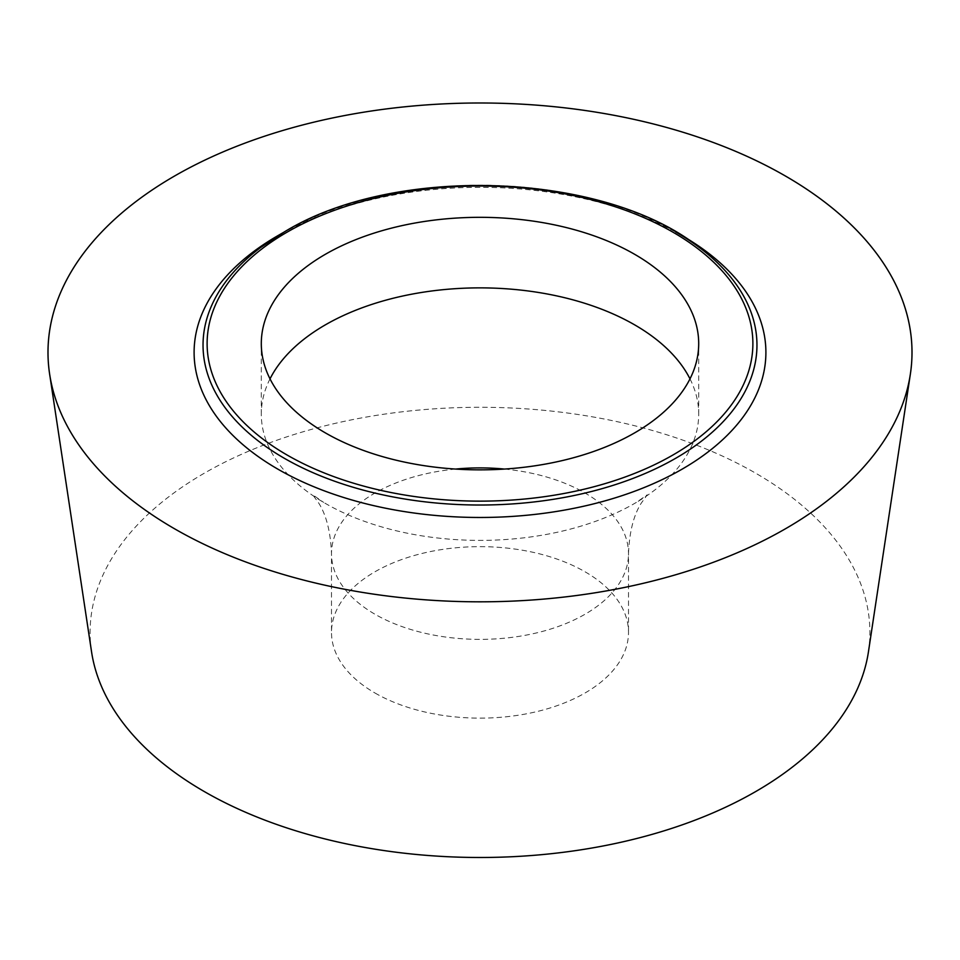 <?xml version="1.0" encoding="UTF-8"?>
<svg xmlns="http://www.w3.org/2000/svg" width="960" height="960" viewBox="0 0 960 960"><rect width="100%" height="100%" fill="white"/><g stroke="black" fill="none" stroke-linecap="round" stroke-linejoin="round"><path stroke-width="0.72" stroke-dasharray="4.8 3.6" d="M284.148 232.044A276.972 159.912 180 0 1 284.328 231.936A276.972 159.912 180 0 1 675.672 231.936L677.856 233.196M681.984 235.584A285.912 165.072 0 0 0 278.196 235.476M868.428 651.924A389.892 225.108 0 0 0 644.724 428.352A389.892 225.108 0 0 0 204.3 473.208A389.892 225.108 0 0 0 91.572 651.924M375 693.012A148.5 85.74 0 0 0 536.832 711.6A148.5 85.74 0 0 0 628.5 632.388A148.5 85.74 0 0 0 585 571.764A148.5 85.74 0 0 0 423.168 553.176A148.5 85.74 0 0 0 331.5 632.388A148.5 85.74 0 0 0 375 693.012M270.012 378.864A218.7 126.264 0 0 0 261.3 414.132A218.7 126.264 0 0 0 323.628 502.404A218.7 126.264 0 0 0 325.356 503.412A218.7 126.264 180 0 0 636.372 502.404L647.232 494.808L641.124 503.34C633.588 515.34 629.376 532.116 628.5 553.632A148.5 85.74 180 0 1 536.832 632.844A148.5 85.74 180 0 1 375 614.256A148.5 85.74 0 0 1 331.5 553.632C330.612 532.068 326.4 515.28 318.84 503.268L312.768 494.808L323.628 502.404M689.988 378.864A218.7 126.264 180 0 1 698.7 414.132A218.7 126.264 180 0 1 636.372 502.404M504.42 469.068A148.5 85.74 0 0 1 585 493.008A148.5 85.74 180 0 1 628.5 553.632L628.5 632.388M455.58 469.068A148.5 85.74 0 0 0 331.5 553.632L331.5 632.388M284.328 231.936L282.144 233.196M698.7 414.132L698.7 343.584M261.3 414.132L261.3 343.584"/><path stroke-width="1.44" d="M325.356 432.876A218.7 126.264 0 0 0 563.688 460.248A218.7 126.264 0 0 0 698.7 343.584A218.7 126.264 0 0 0 634.644 254.304A218.7 126.264 0 0 0 396.312 226.932A218.7 126.264 0 0 0 261.3 343.584A218.7 126.264 0 0 0 325.356 432.876M675.672 231.936A276.972 159.912 180 0 1 699.24 247.404A276.972 159.912 180 0 1 675.852 458.184A276.972 159.912 180 0 1 297.084 465.192A276.972 159.912 180 0 1 260.76 247.404A276.972 159.912 180 0 1 284.148 232.044M278.196 235.476A285.912 165.072 0 0 0 278.016 235.584A285.912 165.072 0 0 0 277.836 235.692A285.912 165.072 0 0 0 277.836 469.128A285.912 165.072 0 0 0 682.164 469.128A285.912 165.072 0 0 0 681.984 235.584L677.856 233.196M785.472 528.768A432 249.408 180 0 1 332.184 586.764A432 249.408 180 0 1 49.632 374.064A432 249.408 180 0 1 174.528 176.04A432 249.408 180 0 1 662.508 126.348A432 249.408 180 0 1 910.368 374.064A432 249.408 180 0 1 785.472 528.768A432 249.408 0 0 0 785.472 176.04A432 249.408 0 0 0 174.528 176.04A432 249.408 0 0 0 174.528 528.768A432 249.408 0 0 0 785.472 528.768M49.632 374.064L91.572 651.924A389.892 225.108 0 0 0 346.584 843.9A389.892 225.108 0 0 0 755.7 791.556A389.892 225.108 0 0 0 868.428 651.924L910.368 374.064M689.988 378.864A218.7 126.264 180 0 0 634.644 324.852A218.7 126.264 0 0 0 270.012 378.864M287.04 232.188A272.88 157.548 180 0 1 672.96 232.188A272.88 157.548 180 0 1 672.96 454.992A272.88 157.548 180 0 1 287.04 454.992A272.88 157.548 180 0 1 287.04 232.188M504.42 469.068A148.5 85.74 0 0 0 455.58 469.068M699.24 247.404C604.56 171.84 394.932 164.004 284.34 231.912L260.76 247.404M282.144 233.196L278.016 235.584"/></g></svg>
